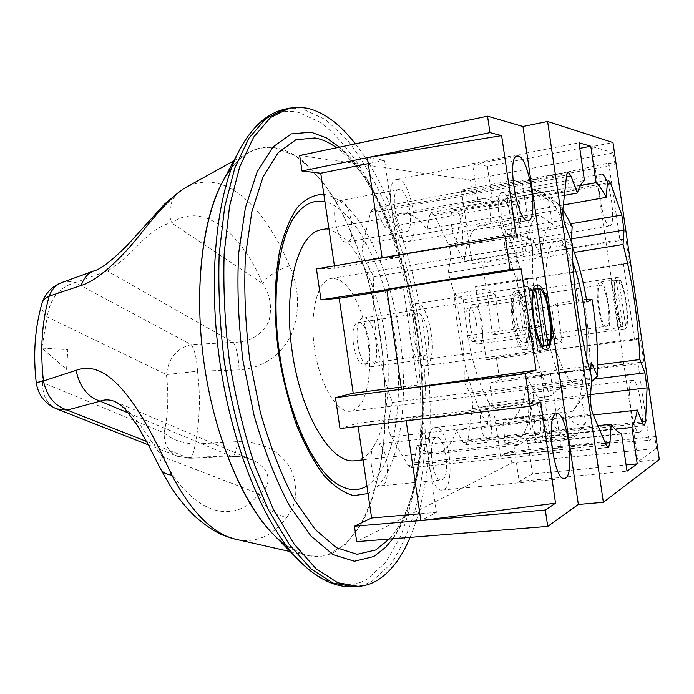 <?xml version="1.0" encoding="UTF-8"?>
<svg xmlns="http://www.w3.org/2000/svg" width="694" height="694" viewBox="0 0 694 694"><rect width="100%" height="100%" fill="white"/><g stroke="black" fill="none" stroke-linecap="round" stroke-linejoin="round"><path stroke-width="0.52" stroke-dasharray="3.47 2.6" d="M355.38 143.84C424.077 231.336 452.878 436.856 410.085 537.39M222.609 181.724C237.409 155.89 254.75 144.534 274.633 147.648L294.924 155.508C308.266 165.224 320.854 178.783 332.678 196.176C355.415 233.548 372.244 284.393 380.572 337.7C386.046 378.421 386.653 417.189 382.385 454.006C378.603 477.333 372.921 498.058 365.322 516.171C356.673 532.367 346.375 544.339 334.43 552.077C315.952 561.576 295.679 555.79 273.627 534.736M385.526 547.427C419.28 511.426 429.768 420.937 417.207 333.797C404.585 246.665 368.913 162.847 326.336 137.872M366.918 486.043C394.149 469.309 404.741 402.026 394.912 336C385.283 269.949 355.779 209.059 324.948 201.798M296.112 214.585C278.034 237.686 270.018 294.499 278.615 353.827C287.169 413.156 310.938 465.379 334.82 482.417M562.886 209.475L556.319 202.353L550.793 199.863L548.503 199.933L535.395 190.512L538.015 190.486L544.269 193.357C550.299 198.094 556.224 207.046 562.053 220.206L572.177 226.565M572.862 262.809C567.423 248.756 562.071 241.46 556.805 240.905L555.972 240.965C546.681 241.954 542.786 275.934 548.468 314.824C554.029 353.74 567.38 385.231 576.575 383.548L577.651 383.279C582.405 381.015 585.38 372.531 586.586 357.809M332.678 278.268L331.446 278.398C317.6 280.203 309.212 312.56 314.512 348.64C319.639 384.745 336.85 413.39 350.635 411.204L352.257 410.883L357.783 407.621L362.45 401.323L366.059 392.37L368.479 381.232L369.607 368.471L369.434 354.651L367.959 340.416L365.261 326.38L361.453 313.159L356.69 301.343L351.173 291.497L345.152 284.115L338.88 279.604L332.678 278.268M535.898 439.718L504.859 443.024L503.263 418.95L534.163 415.42L535.898 439.718L541.953 440.863L545.311 439.875L547.826 438.218L576.454 435.164L574.111 436.812L570.962 437.784C564.378 438.435 557.204 431.711 549.431 417.615L561.793 406.25L563.086 385.023L550.854 396.231C542.257 379.523 535.352 356.369 530.147 326.761L545.068 323.395C549.622 349.55 555.625 370.093 563.086 385.023M504.859 443.024L511.278 444.117L514.853 443.11C525.254 437.064 531.569 419.454 533.799 390.297L589.822 383.461L591.496 381.847M354.825 460.721L359.457 459.636C383.383 450.467 393.81 393.94 385.361 337.562C377.189 281.148 350.938 230.503 325.46 229.419L321.443 229.723M489.678 206.456L491.161 228.786L520.899 223.615L519.286 201.095L489.678 206.456L482.972 202.145L479.337 201.234L476.197 201.355C466.073 203.481 459.168 218.037 455.464 245.008L517.672 234.39L533.157 240.245L540.938 256.841L525.688 251.107C527.778 228.951 532.402 216.936 539.559 215.062L552.658 224.535C546.508 226.357 542.604 237.131 540.938 256.841M519.286 201.095L512.927 196.671L510.177 195.812L506.715 195.769L535.395 190.512M533.591 346.497L526.885 342.177L555.634 338.238L561.984 342.654L533.591 346.497C529.938 300.797 520.7 261.933 505.883 229.905L562.053 220.206M561.984 342.654L557.204 303.46L583.914 299.513C588.85 329.693 590.82 357.679 589.822 383.461M454.379 293.848L463.297 299.626L495.334 294.716L486.867 288.799L454.379 293.848C456.964 343.183 471.226 398.512 487.388 424.633L549.431 417.615M486.867 288.799L492.298 334.864L523.207 330.509C517.256 294.221 515.416 262.185 517.672 234.39M561.793 406.25C570.936 423.062 578.909 428.588 585.719 422.837L581.659 398.824L583.723 396.621C586.985 391.98 589.223 384.06 590.447 372.878M572.298 247.272L571.084 244.453L560.873 237.877C568.473 255.175 574.441 276.654 578.77 302.315L586.924 302.098M571.257 241.512L571.084 244.453M548.503 199.933L552.658 224.535M533.157 240.245C531.335 265.42 533.087 294.36 538.423 327.065L545.068 323.395M491.161 228.786C487.691 225.932 484.351 224.769 481.15 225.29L480.56 225.411C472.441 227.45 466.967 239.404 464.139 261.274L525.688 251.107M520.899 223.615C517.603 220.701 514.454 219.486 511.435 219.972L539.559 215.062M455.464 245.008L464.139 261.274M480.56 225.411L510.888 220.093L506.715 195.769M463.297 299.626L467.574 335.627C472.805 364.636 480.101 387.287 489.452 403.561L550.854 396.231M495.334 294.716L499.715 331.073L530.147 326.761M487.388 424.633L489.452 403.561M538.423 327.065L523.207 330.509M467.574 335.627L499.715 331.073L492.298 334.864M503.263 418.95L508.754 419.948L513.473 417.996C520.717 412.184 525.193 398.625 526.885 377.328L583.472 370.188C582.561 388.701 579.655 401.548 574.762 408.731L572.394 411.273L581.659 398.824M534.163 415.42L539.342 416.469L543.758 414.544L572.394 411.273M591.21 362.528L583.472 370.188M533.799 390.297L526.885 377.328M585.719 422.837L576.454 435.164M513.473 417.996L543.758 414.544L547.826 438.218M526.885 342.177L523.033 310.513C518.678 285.286 512.389 264.241 504.156 247.376L560.873 237.877M555.634 338.238L551.695 306.297L578.77 302.315M505.883 229.905L504.156 247.376M586.473 299.435L583.914 299.513M523.033 310.513L551.695 306.297L557.204 303.46M363.404 318.026C375.228 315.527 382.567 365.339 370.596 366.805L370.336 366.848C358.468 369.85 351.069 318.511 363.3 318.043L363.404 318.026M516.865 294.681C525.913 292.573 533.573 344.797 524.378 345.89L524.178 345.924C515.113 348.622 507.331 294.655 516.787 294.69L516.865 294.681M524.942 349.724C535.473 348.353 526.703 288.539 516.301 290.838L516.189 290.855C505.319 290.795 514.271 352.899 524.69 349.776L524.942 349.724M535.586 289.034L533.495 289.355L531.24 288.548L529.27 289.797L533.582 289.129M529.27 289.797L537.685 347.208L539.915 347.711L541.823 346.167L543.923 345.881M537.685 347.208L541.945 346.627M533.495 289.355L541.823 346.167M479.042 343.894C486.919 343.114 480.977 302.627 473.247 304.449L473.195 304.458C465.162 304.571 471.174 346.08 478.912 343.92L479.042 343.894M606.556 326.223C612.498 325.72 606.348 283.655 600.553 285.208L600.518 285.208C594.411 284.991 600.666 328.193 606.452 326.249L606.556 326.223M600.102 282.128C606.764 280.428 613.817 328.644 607.007 329.303L606.877 329.329C600.223 331.576 593.032 281.859 600.05 282.137L600.102 282.128M616.281 280.445L611.128 281.226L612.368 280.263L613.834 280.94L618.953 280.168C624.513 284.687 629.605 319.552 625.615 325.755L620.488 326.458L619.169 327.637L617.842 327.126L623.004 326.414C617.382 322.719 612.004 285.893 616.281 280.445L623.004 326.414M618.953 280.168L625.615 325.755M613.834 280.94L620.488 326.458M611.128 281.226L617.842 327.126M564.413 195.37L385.049 227.693C389.603 219.313 394.886 214.567 400.898 213.466C409.495 212.225 418.178 217.456 426.949 229.159L429.725 215.253L431.495 212.399L434.704 215.565L448.576 244.696L450.18 249.58L450.796 258.107L448.168 272.863C459.567 308.223 464.911 344.571 464.199 381.908L471.269 395.936L472.857 404.507L467.825 440.751L465.631 444.802L463.176 442.668L456.548 430.358L593.318 414.995M456.548 430.358C452.323 442.217 446.754 449.686 439.849 452.748L435.632 453.824C429.777 454.44 423.609 451.629 417.12 445.383L413.962 462.959L411.117 467.635L408.176 465.344L391.295 436.83C388.779 431.815 387.955 426.237 388.822 420.104L392.362 402.381C378.698 366.484 371.177 315.458 373.84 276.776L365.374 261.039L565.541 226.903M503.896 200.592L503.488 200.609C497.407 200.757 502.907 235.396 508.884 234.633L509.162 234.607C515.182 234.39 509.943 200.479 503.896 200.592M459.428 243.091C452.844 243.967 447.37 209.883 454.058 209.605L454.501 209.579C461.146 209.345 466.351 242.735 459.723 243.065L459.428 243.091M518.574 300.667L518.539 300.667C512.276 300.676 517.455 336.451 523.467 334.682L523.562 334.664C529.713 334.135 524.577 299.14 518.574 300.667M473.907 341.595L473.802 341.613C467.157 343.452 462.057 308.24 468.953 308.119L468.979 308.11C475.607 306.496 480.673 340.971 473.907 341.595M533.235 400.629C527.371 401.861 531.942 436.309 537.772 434.722L538.223 434.6C543.966 432.735 539.359 399.059 533.565 400.551L533.235 400.629M488.368 439.996L487.865 440.126C481.436 441.757 476.978 407.838 483.449 406.545L483.813 406.458C490.207 404.914 494.709 438.079 488.368 439.996M435.988 437.584C427.088 439.684 432.388 482.035 441.306 479.962L442.191 479.71C450.883 476.639 445.47 435.459 436.63 437.428L435.988 437.584M382.377 485.531L381.405 485.783C371.646 487.908 366.536 446.372 376.278 444.195L376.989 444.03C386.671 441.991 391.928 482.417 382.377 485.531M417.727 313.567L417.667 313.575C408.063 313.844 414.465 358.243 423.748 355.788L423.939 355.753C433.351 354.695 426.983 311.467 417.727 313.567M364.437 363.916L364.229 363.951C354.061 366.501 347.781 322.97 358.269 322.545L358.33 322.537C368.471 320.307 374.725 362.736 364.437 363.916M399.44 189.393L398.651 189.427C389.412 189.983 396.508 232.577 405.66 231.631L406.198 231.596C415.324 230.963 408.697 189.462 399.44 189.393M346.471 242.154C336.469 243.256 329.416 201.503 339.496 200.766L340.355 200.722C350.453 200.592 357.028 241.312 347.052 242.102L346.471 242.154M434.522 427.669C421.379 430.41 429.118 493.104 442.26 490.025L443.648 489.626C456.374 484.768 448.367 424.615 435.398 427.461L434.522 427.669M416.261 303.642L416.096 303.66C401.982 303.998 411.412 369.399 425.04 365.738L425.396 365.677C439.111 363.803 429.855 300.901 416.261 303.642M632.269 380.486C625.485 381.847 632.564 434.375 639.252 432.171L639.799 431.972C646.305 429.144 639.243 378.43 632.616 380.39L632.269 380.486M532.064 392.639C523.397 394.218 530.103 445.149 538.691 442.798L539.394 442.59C547.792 439.623 541.008 390.375 532.506 392.535L532.064 392.639M617.2 277.418L617.139 277.427C609.853 277.062 617.721 331.411 624.6 328.991L624.739 328.965C631.783 328.245 624.097 275.674 617.2 277.418M517.403 292.66L517.316 292.677C508.095 292.651 515.72 345.334 524.551 342.697L524.733 342.663C533.703 341.674 526.226 290.647 517.403 292.66M602.123 174.246L601.62 174.229C594.524 174.038 602.782 226.895 609.662 225.845L609.948 225.828C614.936 225.914 612.481 194.398 606.487 180.483M502.716 192.585L502.083 192.602C493.104 192.802 501.285 244.002 510.064 242.64L510.42 242.605C519.251 242.249 511.634 192.646 502.716 192.585M397.983 179.451L396.734 179.494C383.097 180.293 393.698 243.308 407.126 241.564L407.829 241.512C421.215 240.558 411.62 179.902 397.983 179.451M621.512 433.603L513.829 444.993L517.403 445.184L521.038 444.151L527.336 438.686L615.196 429.256M426.949 229.159L563.372 204.973M400.898 213.466L584.487 180.518M481.775 198.597C485.227 197.998 488.819 198.996 492.532 201.59L580.401 185.576M522.296 181.941L615.031 164.625L608.681 163.003L522.296 181.941L512.675 180.431L523.606 255.002L532.975 254.819L522.296 181.941L471.963 191.336L470.298 179.998L299.678 155.499M471.963 191.336L461.354 190.061L472.137 263.442L482.504 263.078L485.826 285.728L475.537 286.605L486.312 359.917L496.357 357.41L499.68 380.034L489.704 383.062L500.469 456.305L510.194 451.638L511.86 462.941L356.716 541.641M340.008 428.536L357.636 423.184L358.113 426.411M334.413 265.854L334.768 268.283L316.429 268.925M385.049 227.693L376.972 211.948L372.982 208.4L370.769 211.557L362.901 244.279C361.947 249.883 362.771 255.47 365.374 261.039M464.199 381.908L597.742 364.914M448.168 272.863L574.311 252.382M417.12 445.383L597.89 425.691M373.84 276.776L572.255 244.045M392.362 402.381L591.826 377.727M608.681 163.003L619.855 239.456L532.975 254.819L625.979 239.603L629.441 263.269L623.377 263.581L536.349 277.826L629.441 263.269M536.349 277.826L527.058 278.537L537.989 353.038L547.019 350.635L536.349 277.826L485.826 285.728M532.975 254.819L482.504 263.078M638.064 364.064L550.394 373.624L643.841 361.808L638.064 364.064L649.211 440.352L561.056 446.363L550.394 373.624L541.433 376.547L552.346 450.97L561.056 446.363L654.772 436.63L656.498 448.437L511.86 462.941M561.056 446.363L510.194 451.638M623.377 263.581L634.542 339.956L547.019 350.635L640.38 338.16L643.841 361.808M550.394 373.624L499.68 380.034M547.019 350.635L496.357 357.41M615.031 164.625L613.296 152.784L470.298 179.998M656.498 448.437L638.098 461.623L659.3 459.567M613.296 152.784L592.034 146.599L612.984 142.548M540.721 402.104L406.172 420.781L422.169 415.55L436.431 512.354L420.876 520.587M436.431 512.354L419.879 513.794M422.169 415.55L357.636 423.184M386.792 289.294L403.388 288.019L417.667 384.953L401.522 389.239M417.667 384.953L401.201 387.07M403.388 288.019L386.992 290.639M367.386 157.633L384.58 160.331L398.877 257.387L382.134 257.708L516.501 236.975M398.877 257.387L334.768 268.283M384.58 160.331L368.271 163.619M541.433 376.547L489.704 383.062M552.346 450.97L500.469 456.305M527.058 278.537L475.537 286.605M537.989 353.038L486.312 359.917M512.675 180.431L461.354 190.061M523.606 255.002L472.137 263.442M634.542 339.956L640.38 338.16M649.211 440.352L654.772 436.63M619.855 239.456L625.979 239.603M638.098 461.623L592.034 146.599M477.871 200.089L472.51 163.576L578.97 142.782M472.51 163.576L487.344 166.248L579.785 148.351M487.344 166.248L492.532 201.59M513.829 444.993L519.181 481.402L532.506 473.933L626.092 464.919M519.181 481.402L627.012 471.226M532.506 473.933L527.336 438.686M231.64 167.801C237.062 160.947 242.857 155.812 249.016 152.394C267.78 142.999 286.761 146.79 305.95 163.758L324.584 184.335L341.457 211.34L356.083 243.377L368.063 279.109L377.102 317.253L382.967 356.56L385.482 395.788L384.511 433.681L379.965 468.936L371.828 500.148L360.169 525.879L345.222 544.608L327.368 554.888L307.251 555.391L303.044 554.237L286.223 545.527M286.709 517.368C297.127 503.853 298.585 487.925 291.09 469.578C280.584 451.022 262.731 441.705 237.53 441.618L195.17 444.073C193.99 453.035 191.969 457.78 189.124 458.292L187.311 457.572L232.091 455.863L242.995 457.086L251.766 459.818C274.442 469.621 270.113 488.75 258.975 493.816C263.894 506.559 273.141 514.41 286.709 517.368C273.02 535.881 256.312 543.307 236.567 539.628M93.959 270.894C98.201 269.402 102.651 269.463 107.301 271.059L233.245 342.359L191.162 344.606C194.641 349.334 196.766 358.199 197.53 371.212L239.152 369.919C264.11 367.759 281.911 355.111 292.573 331.975C300.068 309.064 299.053 287.056 289.528 265.967C276.654 270.235 267.693 276.117 262.662 283.594C270.209 294.482 272.291 307.026 268.925 321.209C261.638 335.167 249.745 342.22 233.245 342.359C236.472 347.304 238.441 356.49 239.152 369.919M41.805 348.11L67.821 349.637L66.572 369.434L41.805 348.11L67.821 349.637L66.572 369.434L41.805 348.11L47.201 316.932L166.413 374.587C168.859 395.198 168.087 414.63 164.105 432.883L42.707 382.646L41.805 348.11M160.661 469.092C158.943 465.579 159.464 461.397 162.222 456.557L258.975 493.816C234.676 526.087 191.587 515.026 162.222 456.557C150.641 441.826 133.179 409.477 115.36 401.696M61.749 282.562C66.017 281.053 70.484 281.061 75.16 282.597L107.301 271.059C116.939 265.351 128.286 255.644 141.333 241.928C153.426 230.434 163.498 224.084 171.539 222.869C202.31 201.199 240.844 231.553 262.662 283.594L171.539 222.869C167.714 208.877 170.889 198.024 181.056 190.33M128.581 413.095L232.126 456.583C234.754 456.027 236.559 451.039 237.53 441.618M239.664 149.774C256.546 119.897 276.195 107.449 298.628 112.437L321.114 122.656C335.827 134.515 349.672 150.598 362.632 170.906C387.53 214.316 405.921 272.135 415.316 332.495C421.544 378.551 422.577 422.559 418.413 464.512C414.613 491.196 408.723 515.069 400.742 536.132L385.959 562.045L367.525 578.9C347.13 591.08 324.298 584.964 299.027 560.544M353.758 586.699C360.481 586.222 366.822 584.209 372.799 580.661L391.243 563.571C401.826 547.453 410.345 527.553 416.816 503.896C427.972 454.24 428.797 392.83 420.312 331.758C412.947 285.451 401.201 242.727 385.075 203.576C373.719 179.026 361.166 157.85 347.416 140.032L325.738 119.68L303.183 109.236L293.918 108.203L284.757 109.21M389.213 539.056C453.971 467.548 418.204 205.832 336.581 147.779M323.855 194.381C356.95 198.692 389.395 264.136 399.727 335.263C410.345 406.346 398.261 478.886 368.02 493.547M467.825 440.751L641.933 421.831M413.962 462.959L605.35 443.162M370.769 211.557L566.625 175.088M376.972 211.948L566.443 176.753M362.901 244.279L562.921 209.059M388.822 420.104L590.342 396.309M391.295 436.83L592.945 414.127M408.176 465.344L606.131 444.984M463.176 442.668L642.497 423.262M470.567 394.313L594.359 379.08M472.666 408.558L590.473 394.582M450.666 258.957L571.422 238.84M448.576 244.696L570.91 223.754M429.725 215.253L607.38 182.999M434.704 215.565L607.276 184.3M289.528 265.967C276.29 234.13 259.955 210.482 240.532 195.023C222.019 180.839 203.741 178.341 185.688 187.527M148.343 444.871L177.638 456.366C168.599 452.228 164.088 444.394 164.105 432.883C171.652 439.554 182.002 443.275 195.17 444.073C199.82 421.154 200.609 396.864 197.53 371.212L166.413 374.587C168.442 358.356 176.692 348.362 191.162 344.606L75.16 282.597C59.268 287.203 49.951 298.646 47.201 316.932C42.56 312.231 40.825 307.702 41.987 303.339M146.538 441.436L187.311 457.572L177.638 456.366L189.124 458.292L232.126 456.583C239.829 456.4 246.379 457.485 251.766 459.818L115.508 401.765M36.227 382.637L42.707 382.646C42.291 395.641 46.949 404.394 56.682 408.896M392.787 538.77C452.505 455.68 419.098 215.522 339.496 147.163M350.635 411.204L576.575 383.548M331.446 278.398L555.972 240.965M476.197 201.355L328.869 228.361M570.962 437.784L541.953 440.863M511.278 444.117L363.049 459.853M481.15 225.29L511.435 219.972M508.754 419.948L539.342 416.469M583.723 396.621L574.762 408.731M556.319 202.353L544.269 193.357M524.69 349.776L539.663 347.755M516.189 290.855L531.127 288.557M370.336 366.848L524.178 345.924M363.3 318.043L516.787 294.69M606.877 329.329L619.169 327.637M600.05 282.137L612.316 280.272M478.912 343.92L606.452 326.249M473.195 304.458L600.518 285.208M454.058 209.605L503.488 200.609M473.802 341.613L523.467 334.682M468.953 308.119L518.539 300.667M487.865 440.126L537.772 434.722M381.405 485.783L441.306 479.962M364.229 363.951L423.748 355.788M358.269 322.545L417.667 313.575M339.496 200.766L398.651 189.427M442.26 490.025L564.352 478.548M425.04 365.738L546.291 349.498M416.096 303.66L536.991 285.026M538.691 442.798L639.252 432.171M524.551 342.697L624.6 328.991M517.316 292.677L617.139 277.427M502.083 192.602L601.62 174.229M396.734 179.494L517.221 156.003M435.632 453.824L517.403 445.184M407.829 241.512L528.238 220.501M510.42 242.605L609.948 225.828M532.506 392.535L632.616 380.39M435.398 427.461L556.701 413.641M347.052 242.102L406.198 231.596M376.989 444.03L436.63 437.428M483.813 406.458L533.565 400.551M459.723 243.065L509.162 234.607M372.982 208.4L567.987 171.912M411.117 467.635L608.274 447.517M465.631 444.802L644.275 425.613M431.495 212.399L608.43 180.128M290.213 551.591L307.251 555.391M233.748 160.861L249.016 152.394"/><path stroke-width="1.04" d="M410.085 537.39C401.557 557.716 390.618 572.038 377.276 580.366C371.342 583.914 365.035 585.927 358.356 586.395L337.752 582.734L316.039 568.742L294.213 544.157L273.419 509.422L254.915 465.787C244.062 432.917 235.552 397.966 229.393 360.941C224.821 323.682 223.086 287.75 224.188 253.154L229.584 206.066L239.69 166.864L253.666 137.1L270.521 117.529L289.251 108.195L298.359 107.206L307.572 108.255C324.254 112.393 340.19 124.252 355.38 143.84M273.627 534.736L272.846 533.946C242.527 503.115 214.776 437.237 204.262 364.567C193.773 291.896 201.737 220.848 222.089 182.704L222.609 181.724M339.496 147.163L326.336 137.872L311.103 132.181L291.28 133.899L272.881 147.015L257.153 171.834L245.372 207.81L238.658 253.293C236.932 287.533 238.38 323.404 243.013 360.897L254.039 415.281C263.989 449.773 275.804 479.936 289.485 505.753L311.059 536.141L333.155 554.679L354.417 561.246L373.762 556.553L385.526 547.427L392.787 538.77M324.948 201.798L321.305 201.269C312.057 200.566 303.668 204.999 296.112 214.585C279.465 235.214 270.608 293.371 279.561 353.688C288.045 414.075 313.003 467.34 334.82 482.417C345.118 489.695 354.712 491.465 363.604 487.717L366.918 486.043M328.869 228.361L321.443 229.723C297.952 232.898 282.909 288.435 292.209 351.858C301.239 415.316 331.394 464.329 354.825 460.721L363.049 459.853M586.586 357.809C588.824 330.821 582.648 288.062 572.862 262.809M590.447 372.878L591.21 362.528L597.525 376.009C598.341 352.491 596.502 326.917 591.999 299.27L586.924 302.098C583.324 280.61 578.449 262.341 572.298 247.272M562.886 209.475L572.177 226.565L571.257 241.512M591.496 381.847L597.525 376.009M591.999 299.27L586.473 299.435M535.586 289.034L539.732 288.4L548.078 345.326C554.497 337.189 548.156 293.909 539.732 288.4M543.923 345.881L548.078 345.326M541.945 346.627L543.992 346.358C535.404 342.151 528.602 295.8 535.56 288.834L543.992 346.358M533.582 289.129L535.56 288.834M594.359 379.08L644.882 372.86L647.077 387.877L645.541 421.44L644.492 425.535L642.497 423.262L637.318 410.05L593.318 414.995M605.35 443.162L609.974 442.685L608.586 447.413L606.131 444.984L592.945 414.127L591.262 408.393L590.247 398.694L591.826 377.727C580.453 339.132 572.481 284.705 572.255 244.045L564.413 223.416L562.964 215.105L562.921 209.059L566.625 175.088L567.987 171.912L570.936 175.92L577.365 193.036C579.334 186.747 581.711 182.574 584.487 180.518L578.97 142.782L590.776 146.217L596.12 182.713C599.451 185.871 602.826 190.755 606.226 197.374L607.38 182.999L608.43 180.128L610.798 183.658L621.824 215.036L624.019 230.078L623.065 244.47C632.737 282.12 638.341 320.489 639.885 359.553L644.882 372.86M556.015 413.824C545.579 416.287 553.942 481.454 564.352 478.548L565.445 478.175C575.439 473.429 566.972 411.048 556.701 413.641L556.015 413.824M537.13 285.008L536.991 285.026C525.688 284.852 535.49 352.856 546.291 349.498L546.577 349.438C557.482 347.928 547.922 282.684 537.13 285.008M518.218 156.02L517.221 156.003C506.29 156.185 516.961 221.794 527.674 220.536L528.238 220.501C538.934 220.059 529.184 157.113 518.218 156.02M615.196 429.256L631.904 427.461C634.169 423.305 635.973 417.502 637.318 410.05M547.601 121.476L603.364 502.317L659.3 459.567L612.984 142.548L547.601 121.476L522.955 126.499L487.544 116.193L299.678 155.499L301.959 170.976L320.732 173.222L334.413 265.854M609.974 442.685L611.197 424.242C614.849 429.508 618.293 432.631 621.512 433.603L627.012 471.226L637.222 463.852L631.904 427.461M563.372 204.973L606.226 197.374M564.413 195.37L577.365 193.036M580.401 185.576L596.12 182.713M358.113 426.411L371.628 517.993L354.443 526.226L356.716 541.641L547.731 526.408L545.328 510.029L555.547 503.176L420.876 520.587L545.328 510.029M335.454 397.662L401.522 389.239L386.792 289.294L510.038 269.541L505.223 236.706L316.429 268.925L321.001 299.834L339.192 298.281L353.211 393.22L335.454 397.662L340.008 428.536L530.103 406.259L525.289 373.467L536.037 370.171L401.522 389.239L525.289 373.467M597.742 364.914L639.885 359.553M574.311 252.382L623.065 244.47M597.89 425.691L611.197 424.242M536.037 370.171L521.194 268.96L321.001 299.834M406.172 420.781L420.876 520.587L354.443 526.226M382.134 257.708L367.386 157.633L489.955 132.641L487.544 116.193M505.223 236.706L516.501 236.975L501.632 135.625L367.386 157.633L301.959 170.976M603.364 502.317L578.345 504.46L547.731 526.408M419.879 513.794L371.628 517.993M401.201 387.07L353.211 393.22M386.992 290.639L339.192 298.281M368.271 163.619L320.732 173.222M521.194 268.96L510.038 269.541M555.547 503.176L540.721 402.104L530.103 406.259M501.632 135.625L489.955 132.641M606.487 180.483C604.925 176.684 603.468 174.602 602.123 174.246M578.345 504.46L522.955 126.499M579.785 148.351L590.776 146.217M626.092 464.919L637.222 463.852M182.548 189.436L185.688 187.527L182.548 189.436C171.114 197.781 156.618 213.284 139.052 235.943C121.45 257.604 99.329 279.717 81.259 285.451L49.222 296.147C51.729 289.329 55.902 284.8 61.749 282.562L61.749 282.562C51.85 286.44 45.266 293.362 41.987 303.339C34.917 327.672 33 354.105 36.227 382.637C38.17 395.077 44.989 403.83 56.682 408.896L67.223 410.067L146.538 441.436M41.987 303.339C42.95 300.302 45.362 297.908 49.222 296.147C41.909 321.357 39.983 349.637 43.436 380.971L76.106 370.327C115.534 354.981 151.11 430.861 171.834 475.147C190.503 510.454 210.733 531.578 232.525 538.535L290.213 551.591M286.223 545.527C251.263 521.341 216.337 448.402 204.262 364.567C192.108 280.749 204.956 200.896 231.64 167.801M115.508 401.765L115.36 401.696C109.878 399.501 104.82 399.336 100.179 401.184C87.418 396.864 79.394 386.575 76.106 370.327M81.259 285.451C83.653 278.077 87.886 273.219 93.959 270.894L61.749 282.562M236.567 539.628L223 535.178C219.131 533.764 206.916 527.266 194.832 516.215C182.982 504.781 173.569 491.378 170.464 486.234L160.661 469.092C162.5 472.475 166.222 474.496 171.834 475.147M36.227 382.637L43.436 380.971C46.862 396.387 54.791 406.085 67.223 410.067L100.179 401.184L128.581 413.095M272.846 533.946L299.027 560.544C264.692 525.731 232.325 448.307 219.894 362.311C207.471 276.307 216.597 192.889 239.664 149.774C246.83 136.328 255.106 126.022 264.492 118.848C270.912 114.05 277.661 110.84 284.757 109.21L265.915 118.561L248.946 138.132L234.858 167.87L224.665 207.029L219.191 254.056C218.046 288.609 219.755 324.48 224.309 361.669C230.469 398.634 238.988 433.516 249.866 466.333L268.422 509.882L289.294 544.556L311.216 569.089L333.042 583.055L353.758 586.699L358.356 586.395M336.581 147.779C329.407 142.539 322.198 139.26 314.937 137.941L295.826 139.789L278.138 152.68L263.069 176.883L251.827 211.8L245.45 255.843C243.837 288.964 245.277 323.638 249.762 359.856L260.389 412.418C269.957 445.774 281.322 474.974 294.482 500.018L315.25 529.583L336.547 547.74L357.072 554.315L375.766 549.969L389.213 539.056M368.02 493.547L353.81 495.629C344.033 493.122 334.109 486.433 324.029 475.564C314.104 462.325 304.978 445.583 296.642 425.353C289.051 403.509 283.109 380.095 278.823 355.094C273.792 317.358 274.147 280.74 279.595 251.089C284.072 232.82 289.997 218.272 297.37 207.437C305.351 198.987 313.983 194.615 323.265 194.329L323.855 194.381M641.933 421.831L645.541 421.44M566.443 176.753L570.936 175.92M590.473 394.582L647.077 387.877M571.422 238.84L624.019 230.078M570.91 223.754L621.824 215.036M607.276 184.3L610.798 183.658M222.089 182.704L239.664 149.774M289.251 108.195L284.757 109.21M299.027 560.544C309.697 571.414 320.559 578.961 331.593 583.186C339.106 585.97 346.488 587.141 353.758 586.699M185.688 187.527L233.748 160.861M181.056 190.33L164.513 204.114L127.306 245.268C111.344 260.987 100.231 269.532 93.959 270.894M56.682 408.896L148.343 444.871M160.661 469.092L148.204 444.602L137.212 425.222L125.779 409.876L121.198 405.469L115.36 401.696"/></g></svg>
